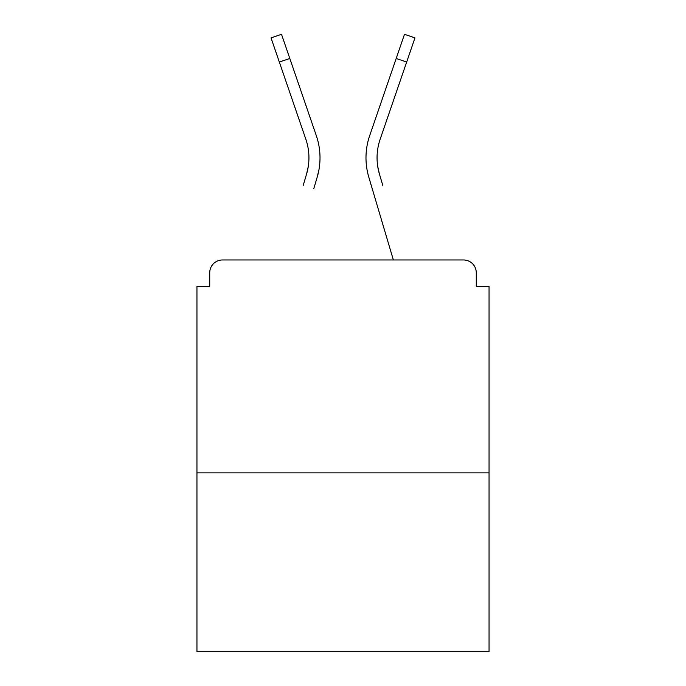 <?xml version="1.0" encoding="UTF-8"?>
<svg xmlns="http://www.w3.org/2000/svg" width="686" height="686" viewBox="0 0 686 686"><rect width="100%" height="100%" fill="white"/><g stroke="black" fill="none" stroke-linecap="round" stroke-linejoin="round"><path stroke-width="1.03" d="M476.273 286.371L476.273 272.745L476.273 286.371L489.049 286.371L489.049 651.7L196.951 651.7L196.951 286.371L209.727 286.371L209.727 272.745L209.727 286.371M489.049 472.868L196.951 472.868M476.273 272.745A12.777 12.777 0 0 0 463.496 259.968L222.504 259.968A12.777 12.777 0 0 0 209.727 272.745M463.496 259.968L409.422 259.968L463.496 259.968M276.578 259.968L222.504 259.968L276.578 259.968M308.263 166.509L306.582 174.004L308.263 166.509M289.809 58.464L279.339 62.057L271.039 37.893L281.509 34.3L316.315 135.656A68.128 68.128 0 0 1 317.198 177.151L313.811 188.581M303.195 185.434L306.582 174.004A57.058 57.058 0 0 0 305.845 139.249A57.058 57.058 0 0 1 308.94 157.78A57.058 57.058 0 0 0 305.845 139.249A57.058 57.058 0 0 1 308.94 157.78A57.058 57.058 0 0 0 305.845 139.249A57.058 57.058 0 0 1 308.94 157.78M377.737 166.509L379.418 174.004L377.737 166.509M368.802 177.151L393.361 259.968L368.802 177.151A68.128 68.128 0 0 1 369.685 135.656L404.491 34.3L414.961 37.893L380.155 139.249A57.058 57.058 0 0 0 379.418 174.004L382.805 185.434M380.155 139.249A57.058 57.058 0 0 0 377.06 157.78A57.058 57.058 0 0 1 380.155 139.249A57.058 57.058 0 0 0 377.06 157.78A57.058 57.058 0 0 1 380.155 139.249A57.058 57.058 0 0 0 377.06 157.78A57.058 57.058 0 0 1 380.155 139.249A57.058 57.058 0 0 0 377.06 157.78A57.058 57.058 0 0 1 380.155 139.249A57.058 57.058 0 0 0 377.06 157.78A57.058 57.058 0 0 1 380.155 139.249A57.058 57.058 0 0 0 377.06 157.78A57.058 57.058 0 0 1 380.155 139.249A57.058 57.058 0 0 0 377.06 157.78A57.058 57.058 0 0 1 380.155 139.249A57.058 57.058 0 0 0 377.06 157.78A57.058 57.058 0 0 1 380.155 139.249A57.058 57.058 0 0 0 377.06 157.78A57.058 57.058 0 0 1 380.155 139.249A57.058 57.058 0 0 0 377.06 157.78A57.058 57.058 0 0 1 380.155 139.249A57.058 57.058 0 0 0 377.06 157.78A57.058 57.058 0 0 1 380.155 139.249A57.058 57.058 0 0 0 377.06 157.78A57.058 57.058 0 0 1 380.155 139.249A57.058 57.058 0 0 0 377.06 157.78A57.058 57.058 0 0 1 380.155 139.249A57.058 57.058 0 0 0 377.06 157.78A57.058 57.058 0 0 1 380.155 139.249A57.058 57.058 0 0 0 377.06 157.78A57.058 57.058 0 0 1 380.155 139.249A57.058 57.058 0 0 0 377.06 157.78A57.058 57.058 0 0 1 380.155 139.249A57.058 57.058 0 0 0 377.06 157.78A57.058 57.058 0 0 1 380.155 139.249A57.058 57.058 0 0 0 377.06 157.78A57.058 57.058 0 0 1 380.155 139.249A57.058 57.058 0 0 0 377.06 157.78A57.058 57.058 0 0 1 380.155 139.249A57.058 57.058 0 0 0 377.06 157.78A57.058 57.058 0 0 1 380.155 139.249A57.058 57.058 0 0 0 377.06 157.78A57.058 57.058 0 0 1 380.155 139.249A57.058 57.058 0 0 0 377.06 157.78A57.058 57.058 0 0 1 380.155 139.249A57.058 57.058 0 0 0 377.06 157.78A57.058 57.058 0 0 1 380.155 139.249A57.058 57.058 0 0 0 377.06 157.78M316.315 135.656L304.464 101.151M279.339 62.057L305.845 139.249M317.198 177.151L318.964 169.674M369.685 135.656L381.536 101.151M406.661 62.057L396.191 58.464"/></g></svg>
